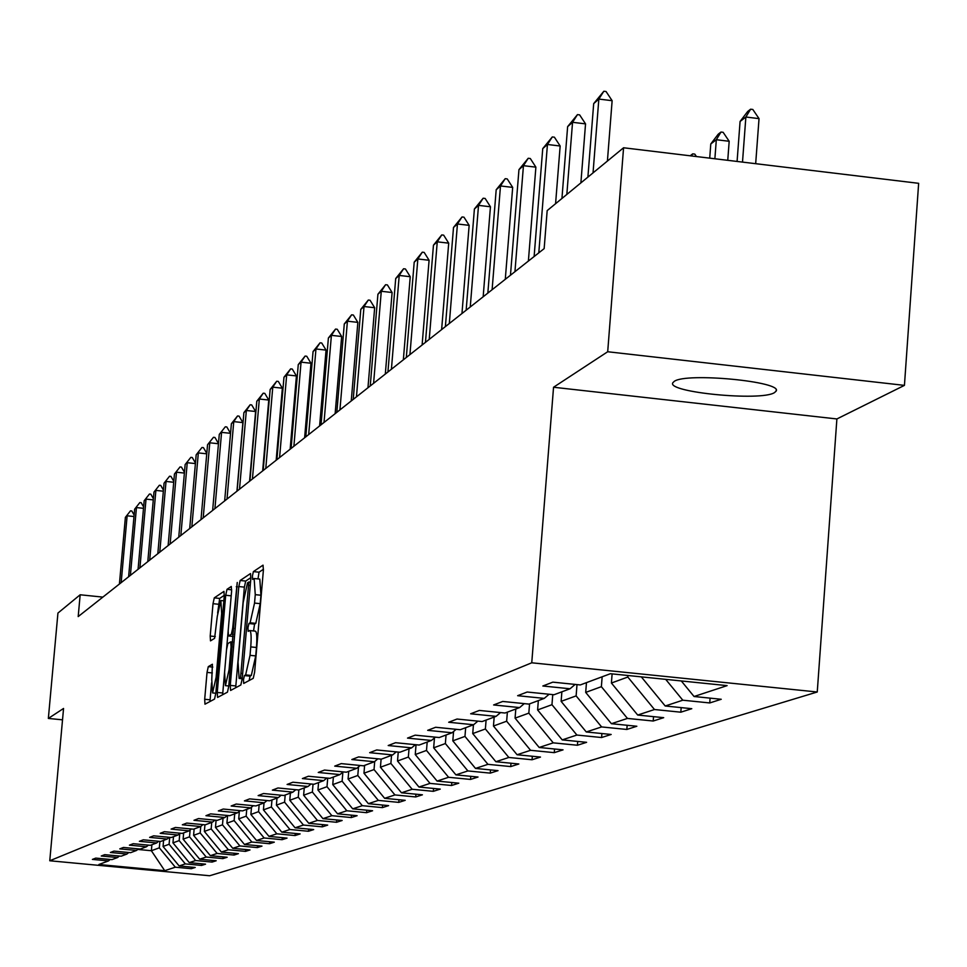 <?xml version="1.0" encoding="UTF-8"?>
<svg xmlns="http://www.w3.org/2000/svg" width="967" height="967" viewBox="0 0 967 967"><rect width="100%" height="100%" fill="white"/><g stroke="black" fill="none" stroke-linecap="round" stroke-linejoin="round"><path stroke-width="1.45" d="M243.466 679.825L243.72 683.427L253.233 678.338L254.623 672.174L263.387 570.216L263.024 565.151L253.39 571.606L252.423 575.921L252.665 579.438L254.14 578.508L255.264 594.657L254.539 603.07L250.127 622.772L248.906 623.522L247.951 627.813L248.193 631.366L249.631 630.544C251.13 631.149 251.505 636.6 250.755 646.899L250.03 655.336L245.642 674.906L244.421 675.57L243.466 679.825M255.119 631.197L255.3 631.125C256.811 631.729 257.186 637.18 256.448 647.479L255.723 655.916L251.311 675.474L250.09 676.138L249.123 680.538M263.459 569.261L259.035 572.198L258.008 578.919M254.394 578.544L259.797 579.1L260.945 595.237L260.22 603.662L255.796 623.364L254.563 624.102L253.547 630.943M774.422 392.65L776.102 391.151C783.5 381.627 686.219 372.271 674.241 381.373L672.814 382.775C666.336 392.288 761.077 401.474 774.422 392.65M208.292 666.638L207.035 672.416L204.69 699.274L204.98 704.194L214.541 699.081L215.822 693.23L224.247 596.228L223.945 591.381L214.287 597.86L213.018 603.686L210.202 636.032L210.492 640.867L214.601 638.341L217.285 616.33L220.863 600.531L221.661 613.513L216.125 677.275L212.571 692.928L211.773 679.728L212.402 664.244L208.292 666.638L212.813 667.085M63.556 708.46L48.35 718.433L57.935 613.066L80.164 594.778L78.194 616.583L544.155 248.616L547.177 210.613L623.57 147.77L607.699 351.746L553.547 387.247L531.753 662.794L49.764 860.763L63.556 708.46M230.267 685.398L230.593 690.462L240.831 684.987L242.185 678.919L250.84 578.556L250.501 573.564L240.154 580.49L238.813 586.546L230.267 685.398L235.827 685.954L235.718 687.718M227.463 692.154L217.575 697.437L217.261 692.457L225.698 595.261L227.003 589.326L231.282 586.461L231.596 591.345L228.152 631.004L228.466 635.96L231.343 634.219L232.672 628.224L237.241 582.46L228.78 686.195L227.463 692.154M531.753 662.794L817.248 691.997L209.621 875.751L49.764 860.763M191.466 867.109L191.333 868.704L195.225 867.459L179.137 865.948L185.326 863.906L201.559 865.441L205.56 864.16L189.254 862.624L195.624 860.521L212.075 862.081L216.197 860.751L199.661 859.192L206.213 857.04L222.894 858.611L227.148 857.258L210.371 855.674L217.116 853.45L234.038 855.058L238.414 853.656L221.395 852.048L228.345 849.751L245.509 851.383L250.018 849.945L232.757 848.301L239.913 845.944L257.331 847.6L261.972 846.113L244.458 844.457L251.843 842.027L269.515 843.707L274.302 842.172L256.521 840.48L264.136 837.978L282.086 839.694L287.03 838.111L268.971 836.382L276.828 833.808L295.056 835.548L300.145 833.917L281.808 832.164L289.919 829.493L308.437 831.269L313.695 829.577L295.068 827.8L303.445 825.044L322.253 826.845L327.692 825.105L308.775 823.292L317.43 820.439L336.528 822.276L342.149 820.487L322.93 818.638L331.874 815.689L351.299 817.562L357.113 815.701L337.568 813.815L346.827 810.769L366.578 812.679L372.585 810.757L352.713 808.835L362.299 805.68L382.376 807.614L388.613 805.632L368.391 803.674L378.327 800.398L398.755 802.38L405.209 800.325L384.636 798.319L394.935 794.934L415.725 796.953L422.41 794.814L401.486 792.783L412.16 789.265L433.313 791.332L440.263 789.108L418.953 787.029L430.025 783.391L451.577 785.494L458.781 783.185L437.084 781.07L448.591 777.287L470.542 779.426L478.024 777.033L455.916 774.869L467.883 770.929L490.245 773.129L498.029 770.639L475.498 768.427L487.936 764.329L510.733 766.577L518.832 763.99L495.866 761.718L508.823 757.463L532.055 759.76L540.493 757.064L517.079 754.743L530.569 750.307L554.272 752.652L563.06 749.848L539.175 747.467L553.245 742.849L577.432 745.255L586.606 742.318L562.214 739.888L576.9 735.053L601.595 737.531L611.168 734.461L586.28 731.971L601.607 726.93L626.834 729.456L636.842 726.253L611.41 723.703L627.438 718.421L653.208 721.019L663.688 717.671L637.7 715.048L654.478 709.524L680.828 712.196L691.792 708.69L665.211 705.995L682.799 700.205L709.742 702.949L721.237 699.274L694.052 696.506L727.111 685.627L610.407 673.709L580.297 684.938L552.846 682.146L542.838 686.002L570.047 688.77L575.16 684.418M191.333 868.704L175.329 867.206L164.728 870.687L98.876 864.51L108.485 860.92L92.397 859.409L95.781 858.104L111.954 859.627L117.575 857.536L101.257 856L104.738 854.659L121.141 856.206L126.931 854.042L110.383 852.483L113.961 851.105L130.593 852.676L136.54 850.452L119.763 848.869L123.45 847.455L140.324 849.05L146.452 846.766L129.421 845.158L133.216 843.695L150.332 845.315L156.642 842.958L139.381 841.326L143.285 839.815L160.655 841.471L167.158 839.042L149.631 837.374L153.656 835.826L171.28 837.507L177.988 835.004L160.196 833.312L164.354 831.705L182.243 833.409L189.157 830.834L171.099 829.106L175.378 827.462L193.545 829.19L200.689 826.531L182.34 824.778L186.764 823.074L205.222 824.839L212.583 822.095L193.956 820.306L198.525 818.553L217.273 820.354L224.876 817.514L205.947 815.689L210.673 813.876L229.711 815.701L237.58 812.776L218.349 810.926L223.22 809.041L242.584 810.902L250.719 807.868L231.161 805.994L236.202 804.048L255.892 805.946L264.305 802.803L244.421 800.881L249.643 798.875L269.66 800.809L278.375 797.557L258.141 795.599L263.556 793.52L283.911 795.49L292.941 792.118L272.368 790.124L277.964 787.972L298.682 789.979L308.038 786.485L287.102 784.455L292.916 782.218L313.997 784.273L323.703 780.647L302.381 778.568L308.413 776.247L329.88 778.338L339.961 774.591L318.252 772.464L324.513 770.058L346.379 772.198L356.847 768.294L334.727 766.118L341.23 763.616L363.507 765.804L374.386 761.742L351.843 759.53L358.612 756.919L381.324 759.155L392.638 754.937L369.66 752.677L376.707 749.957L399.855 752.241L411.64 747.854L388.202 745.533L395.539 742.704L419.146 745.049L431.427 740.468L407.518 738.099L415.169 735.15L439.26 737.543L452.06 732.768L427.668 730.339L435.646 727.269L460.244 729.722L473.6 724.742L448.688 722.252L457.016 719.037L482.134 721.551L496.095 716.342L470.651 713.791L479.354 710.443L505.028 713.017L519.617 707.578L493.617 704.955L502.731 701.45L528.961 704.097L544.24 698.392L517.647 695.696L527.196 692.021L554.018 694.741L570.047 688.77M169.709 837.349L169.104 844.264L163.06 846.476L163.592 840.371M163.06 846.476L179.137 865.948M169.104 844.264L185.326 863.906M117.575 857.536L119.364 856.037M179.789 833.481L179.173 840.601L172.948 842.861L173.492 836.673M172.948 842.861L189.254 862.624M179.173 840.601L195.624 860.521M126.931 854.042L128.768 852.507M190.124 830.024L189.52 836.818L183.114 839.163L183.67 832.877M183.114 839.163L199.661 859.192M189.52 836.818L206.213 857.04M136.54 850.452L138.438 848.869M200.749 826.483L200.181 832.938L193.593 835.343L194.149 828.973M193.593 835.343L210.371 855.674M200.181 832.938L217.116 853.45M146.452 846.766L148.398 845.134M211.725 822.409L211.169 828.937L204.363 831.415L204.944 824.815M204.363 831.415L221.395 852.048M211.169 828.937L228.345 849.751M156.642 842.958L158.648 841.278M223.051 818.191L222.47 824.815L215.472 827.365L216.088 820.234M215.472 827.365L232.757 848.301M222.47 824.815L239.913 845.944M167.158 839.042L169.225 837.301M234.715 813.839L234.135 820.56L226.919 823.195L227.583 815.495M226.919 823.195L244.458 844.457M234.135 820.56L251.843 842.027M177.988 835.004L180.116 833.216M246.742 809.355L246.15 816.172L238.716 818.892L239.369 811.265M238.716 818.892L256.521 840.48M246.15 816.172L264.136 837.978M189.157 830.834L191.357 828.985M259.156 804.725L258.564 811.651L250.876 814.456L251.505 807.215M250.876 814.456L268.971 836.382M258.564 811.651L276.828 833.808M200.689 826.531L202.961 824.621M271.969 799.951L271.364 806.986L263.435 809.875L264.027 802.912M263.435 809.875L281.808 832.164M271.364 806.986L289.919 829.493M212.583 822.095L214.928 820.125M285.192 795.007L284.588 802.163L276.405 805.148L276.997 798.065M276.405 805.148L295.068 827.8M284.588 802.163L303.445 825.044M224.876 817.514L227.305 815.471M298.863 789.906L298.259 797.183L289.786 800.265L290.402 793.073M289.786 800.265L308.775 823.292M298.259 797.183L317.43 820.439M237.58 812.776L240.082 810.672M313.042 784.177L312.377 792.033L303.626 795.225L304.254 787.9M303.626 795.225L322.93 818.638M312.377 792.033L331.874 815.689M250.719 807.868L253.306 805.692M327.716 778.133L327.003 786.703L317.95 790.003L318.566 782.569M317.95 790.003L337.568 813.815M327.003 786.703L346.827 810.769M264.305 802.803L266.977 800.555M342.886 772.113L342.125 781.191L332.757 784.612L333.385 777.033M332.757 784.612L352.713 808.835M342.125 781.191L362.299 805.68M278.375 797.557L281.143 795.225M358.515 766.879L357.79 775.486L348.084 779.015L348.736 771.315M348.084 779.015L368.391 803.674M357.79 775.486L378.327 800.398M292.941 792.118L295.817 789.701M374.7 761.476L374.036 769.563L363.967 773.225L364.619 765.381M363.967 773.225L384.636 798.319M374.036 769.563L394.935 794.934M308.038 786.485L311.023 783.983M391.538 755.348L390.873 763.422L380.442 767.23L381.107 759.131M380.442 767.23L401.486 792.783M390.873 763.422L412.16 789.265M323.703 780.647L326.798 778.036M409.029 748.821L408.352 757.052L397.522 761.005L398.247 752.084M397.522 761.005L418.953 787.029M408.352 757.052L430.025 783.391M339.961 774.591L343.164 771.884M427.184 742.052L426.495 750.44L415.254 754.538L416.052 744.735M415.254 754.538L437.084 781.07M426.495 750.44L448.591 777.287M356.847 768.294L360.171 765.477M446.053 735.017L445.364 743.563L433.663 747.817L434.473 737.894M433.663 747.817L455.916 774.869M445.364 743.563L467.883 770.929M374.386 761.742L377.855 758.817M465.671 727.692L464.97 736.407L452.81 740.843L453.571 731.499M452.81 740.843L475.498 768.427M464.97 736.407L487.936 764.329M392.638 754.937L396.24 751.891M486.099 720.077L485.386 728.973L472.73 733.578L473.431 724.803M472.73 733.578L495.866 761.718M485.386 728.973L508.823 757.463M411.64 747.854L415.387 744.675M507.373 712.147L506.648 721.213L493.46 726.024L494.173 717.067M493.46 726.024L517.079 754.743M506.648 721.213L530.569 750.307M431.427 740.468L435.343 737.156M529.553 703.867L528.828 713.138L515.073 718.143L515.798 709.004M515.073 718.143L539.175 747.467M528.828 713.138L553.245 742.849M452.06 732.768L456.146 729.311M552.749 694.608L551.964 704.701L537.604 709.935L538.341 700.591M537.604 709.935L562.214 739.888M551.964 704.701L576.9 735.053M473.6 724.742L477.867 721.128M576.997 684.612L576.127 695.889L561.126 701.353L561.875 691.816M561.126 701.353L586.28 731.971M576.127 695.889L601.607 726.93M496.095 716.342L500.555 712.57M602.151 676.791L601.377 686.679L585.7 692.396L586.461 682.642M585.7 692.396L611.41 723.703M601.377 686.679L627.438 718.421M519.617 707.578L524.283 703.613M627.934 675.498L627.813 677.045L611.41 683.028L612.111 673.878M611.41 683.028L637.7 715.048M627.813 677.045L654.478 709.524M544.24 698.392L549.123 694.246M641.302 676.864L665.211 705.995M665.695 679.354L682.799 700.205M681.3 680.949L694.052 696.506M553.547 387.247L836.89 418.953L904.435 385.374L607.699 351.746M904.435 385.374L918.65 183.319L623.57 147.77M48.35 718.433L62.529 719.835M836.89 418.953L817.248 691.997M102.853 597.11L80.164 594.778M151.904 844.723L151.372 850.73L159.325 847.829L159.893 841.399M137.761 849.437L151.372 850.73L164.728 870.687M159.325 847.829L175.329 867.206M108.485 860.92L110.226 859.47M710.104 698.138L709.742 702.949M681.167 707.614L680.828 712.196M653.547 716.656L653.208 721.019M627.148 725.286L626.834 729.456M601.897 733.542L601.595 737.531M577.722 741.435L577.432 745.255M554.562 749.002L554.272 752.652M532.333 756.254L532.055 759.76M510.999 763.217L510.733 766.577M490.499 769.901L490.245 773.129M470.784 776.332L470.542 779.426M451.819 782.508L451.577 785.494M433.554 788.456L433.313 791.332M415.943 794.185L415.725 796.953M398.972 799.721L398.755 802.38M382.594 805.04L382.376 807.614M366.783 810.189L366.578 812.679M351.492 815.157L351.299 817.562M336.734 819.956L336.528 822.276M322.446 824.609L322.253 826.845M308.618 829.094L308.437 831.269M295.225 833.445L295.056 835.548M282.255 837.652L282.086 839.694M269.684 841.737L269.515 843.707M257.5 845.69L257.331 847.6M245.666 849.534L245.509 851.383M234.195 853.257L234.038 855.058M223.051 856.871L222.894 858.611M212.22 860.376L212.075 862.081M201.692 863.797L201.559 865.441M250.912 577.601L245.703 581.07L244.373 587.126L235.827 685.954M240.541 677.686L248.845 581.989L247.528 582.847L243.2 602.381L238.039 662.153L239.127 678.435L242.282 677.867M231.355 594.052L222.628 694.741M224.574 672.246L225.432 685.651L229.082 669.708L231.065 646.838L230.738 641.846L227.861 643.563L226.556 649.51L224.574 672.246M224.32 595.309L219.666 598.416L217.623 613.054M211.543 682.944L209.972 701.522M755.674 163.689L759.035 118.627L745.871 117.019L740.081 121.467L737.084 161.453M740.081 121.467L747.709 111.447L750.61 109.198L752.809 109.464L759.035 118.627M742.499 162.105L745.871 117.019L750.61 109.198M587.9 177.106L593.69 103.626L603.831 91.249L598.839 99.069L612.135 100.689L607.409 161.066M593.69 103.626L598.839 99.069L593.037 172.888M603.831 91.249L606.055 91.514L612.135 100.689M727.752 160.329L729.178 141.279L716.317 139.719L710.781 143.962L709.718 158.153M710.781 143.962L718.215 134.195L720.995 132.044L723.135 132.31L729.178 141.279M714.879 158.769L716.317 139.719L720.995 132.044M690.196 155.796L692.71 153.862L694.802 154.116L696.433 156.545M691.429 155.953L692.71 153.862M561.936 198.477L567.629 126.641L577.468 114.614L572.549 122.301L585.543 123.873L580.889 182.884M567.629 126.641L572.549 122.301L566.831 194.44M577.468 114.614L579.632 114.88L585.543 123.873M534.122 256.533L542.741 148.628L552.29 136.939L547.443 144.482L560.159 146.005L555.578 203.711M542.741 148.628L547.443 144.482L538.8 252.846M552.29 136.939L554.405 137.193L560.159 146.005M510.467 275.22L518.953 169.648L528.224 158.274L523.449 165.671L535.887 167.158L528.381 261.078M518.953 169.648L523.449 165.671L514.94 271.691M528.224 158.274L530.303 158.515L535.887 167.158M487.839 293.098L496.192 189.75L505.209 178.677L500.495 185.954L512.679 187.393L505.282 279.318M496.192 189.75L500.495 185.954L492.106 289.713M505.209 178.677L507.228 178.919L512.679 187.393M466.154 310.214L474.398 209.005L483.162 198.223L478.52 205.367L490.45 206.769L483.162 296.784M474.398 209.005L478.52 205.367L470.252 306.974M483.162 198.223L485.144 198.453L490.45 206.769M445.388 326.616L453.511 227.463L462.033 216.959L457.451 223.981L469.152 225.347L461.96 313.526M453.511 227.463L457.451 223.981L449.317 323.51M462.033 216.959L463.979 217.176L469.152 225.347M425.456 342.354L433.458 245.183L441.75 234.921L437.253 241.823L448.712 243.164L441.629 329.578M433.458 245.183L437.253 241.823L429.227 339.381M441.75 234.921L443.66 235.15L448.712 243.164M406.321 357.464L414.202 262.19L422.289 252.182L417.853 258.963L429.094 260.268L422.108 345.001M414.202 262.19L417.853 258.963L409.935 354.611M422.289 252.182L424.162 252.399L429.094 260.268M387.924 371.993L395.708 278.532L403.59 268.753L399.214 275.438L410.238 276.707L403.348 359.809M395.708 278.532L399.214 275.438L391.405 369.249M403.59 268.753L405.427 268.971L410.238 276.707M370.24 385.954L377.916 294.246L385.603 284.709L381.288 291.272L392.106 292.517L385.313 374.048M377.916 294.246L381.288 291.272L373.588 383.319M385.603 284.709L387.404 284.914L392.106 292.517M353.221 399.395L360.788 309.38L368.294 300.048L364.027 306.515L374.664 307.724L367.956 387.755M360.788 309.38L364.027 306.515L356.448 396.857M368.294 300.048L370.059 300.254L374.664 307.724M336.83 412.341L344.288 323.957L351.613 314.831L347.419 321.189L357.85 322.374L351.251 400.954M344.288 323.957L347.419 321.189L339.937 409.887M351.613 314.831L353.354 315.024L357.85 322.374M321.032 424.815L328.393 338.003L335.549 329.07L331.403 335.344L341.665 336.492L335.138 413.671M328.393 338.003L331.403 335.344L324.018 422.458M335.549 329.07L337.253 329.263L341.665 336.492M305.79 436.854L313.054 351.553L320.053 342.814L315.967 348.978L326.048 350.114L319.606 425.939M313.054 351.553L315.967 348.978L308.678 434.57M320.053 342.814L321.733 342.995L326.048 350.114M291.091 448.458L298.259 364.619L305.101 356.061L301.063 362.142L310.975 363.254L304.617 437.773M298.259 364.619L301.063 362.142L293.883 446.258M305.101 356.061L306.744 356.255L310.975 363.254M276.888 459.676L283.972 377.251L290.656 368.862L286.679 374.858L296.422 375.933L290.148 449.208M283.972 377.251L286.679 374.858L279.584 457.548M290.656 368.862L292.276 369.043L296.422 375.933M263.169 470.506L270.156 389.447L276.707 381.24L272.779 387.138L282.352 388.202L276.175 460.244M270.156 389.447L272.779 387.138L265.78 468.451M276.707 381.24L278.303 381.409L282.352 388.202M249.909 480.986L256.799 401.245L263.217 393.194L259.337 399.008L268.766 400.048L262.661 470.917M256.799 401.245L259.337 399.008L252.423 478.991M263.217 393.194L264.789 393.364L268.766 400.048M237.084 491.115L243.889 412.655L250.163 404.762L246.343 410.492L255.614 411.507L249.583 481.24M243.889 412.655L246.343 410.492L239.514 489.193M250.163 404.762L251.71 404.931L255.614 411.507M224.658 500.918L231.391 423.703L237.544 415.955L233.76 421.612L242.886 422.603L236.939 491.224M231.391 423.703L233.76 421.612L227.015 499.057M237.544 415.955L239.054 416.124L242.886 422.603M212.643 510.419L219.279 434.401L225.311 426.798L226.81 426.955L230.545 433.325L221.576 432.37L214.928 508.606M225.311 426.798L219.279 434.401M218.457 443.744L209.779 442.801L203.203 517.865M200.991 519.617L207.542 444.76L213.465 437.302L214.94 437.459L218.482 443.515M213.465 437.302L207.542 444.76M206.757 453.813L198.332 452.907L191.841 526.834M189.701 528.526L196.18 454.816L201.982 447.479L203.433 447.636L206.793 453.39M201.982 447.479L196.18 454.816M195.407 463.58L187.247 462.709L180.829 535.537M178.75 537.181L185.144 464.559L190.837 457.355L192.276 457.512L195.455 462.988M190.837 457.355L185.144 464.559M184.395 473.068L176.477 472.21L170.144 543.974M168.125 545.569L174.447 474.011L180.031 466.928L181.445 467.085L184.467 472.295M180.031 466.928L174.447 474.011M173.722 482.267L166.034 481.445L159.773 552.169M157.814 553.716L164.052 483.186L169.551 476.223L170.941 476.38L173.794 481.336M169.551 476.223L164.052 483.186M163.35 491.2L155.892 490.402L149.692 560.123M147.794 561.622L153.971 492.094L159.362 485.253L160.727 485.41L163.447 490.124M159.362 485.253L153.971 492.094M153.282 499.891L146.029 499.117L139.913 567.847M138.063 569.309L144.168 500.761L149.462 494.028L150.816 494.173L153.39 498.658M149.462 494.028L144.168 500.761M143.491 508.328L136.456 507.578L130.4 575.353M128.611 576.779L134.643 509.174L139.84 502.562L141.182 502.695L143.612 506.962M139.84 502.562L134.643 509.174M133.99 516.523L127.136 515.798L121.165 582.654M119.412 584.032L125.384 517.357L130.497 510.842L131.814 510.987L134.123 515.036M130.497 510.842L125.384 517.357M251.311 675.474L245.642 674.906M255.723 655.916L250.03 655.336M256.448 647.479L250.755 646.899M254.563 624.102L248.906 623.522M255.796 623.364L250.127 622.772M260.22 603.662L254.539 603.07M260.945 595.237L255.264 594.657M259.035 572.198L253.39 571.606M250.09 676.138L244.421 675.57M244.373 587.126L238.813 586.546M245.703 581.07L240.154 580.49M242.644 673.564L241.496 673.443M250.235 585.603L249.075 585.482M250.526 582.182L248.93 582.025M242.209 678.677L239.272 678.375M222.736 693.001L217.261 692.457M231.161 595.829L225.698 595.261M231.693 589.81L227.003 589.326M228.466 635.96L233.083 636.431L228.526 635.935M233.265 634.412L231.343 634.219M233.784 628.345L232.672 628.224M237.386 586.812L236.262 586.703M230.194 669.817L229.082 669.708M232.177 646.947L231.065 646.838M232.6 642.064L230.859 641.883M217.2 677.383L216.125 677.275M222.736 613.622L221.661 613.513M215.29 636.552L210.202 636.032M218.397 604.242L213.018 603.686M219.666 598.416L214.287 597.86M210.081 699.818L204.69 699.274M212.365 672.947L207.035 672.416M776.175 390.1L776.102 391.151M255.3 631.125L249.885 630.569M250.526 582.158L248.894 581.989M242.197 678.749L239.127 678.435M228.792 685.99L225.432 685.651M232.6 642.04L230.811 641.858M215.822 693.254L212.571 692.928M223.848 600.833L221.056 600.543"/></g></svg>
